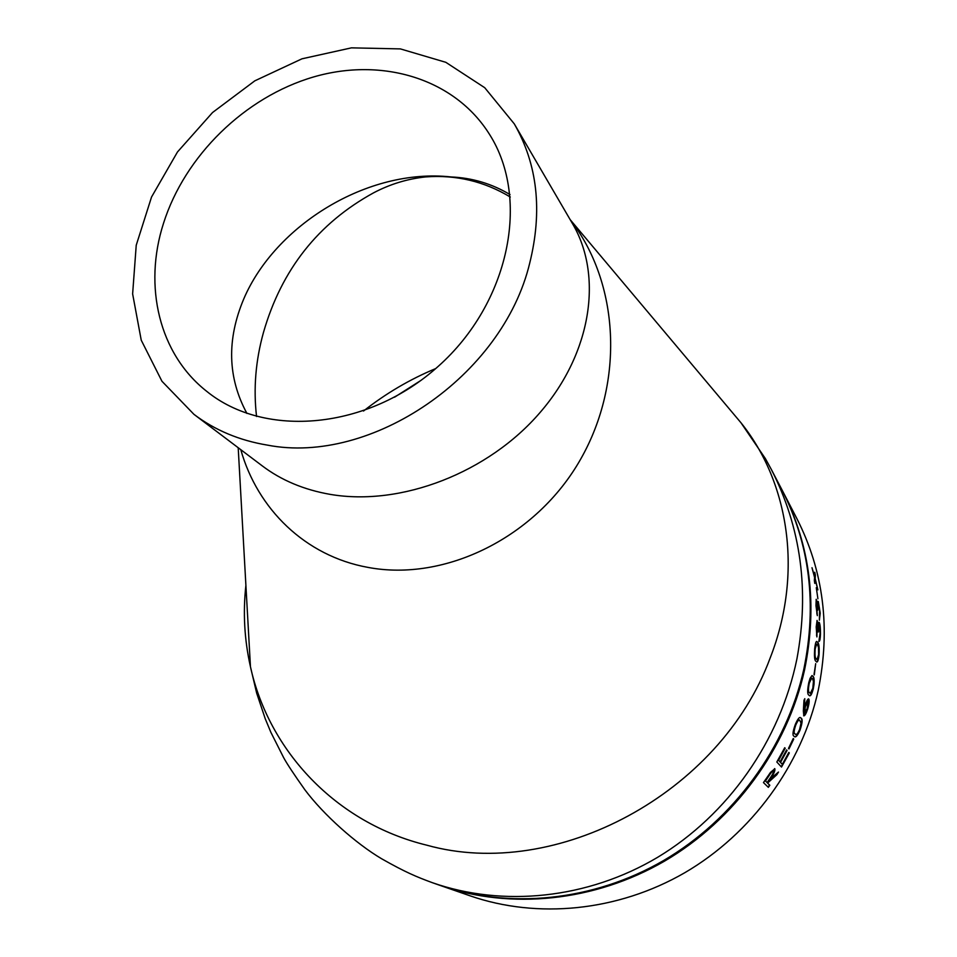 <?xml version="1.0" encoding="UTF-8"?>
<svg xmlns="http://www.w3.org/2000/svg" width="957" height="957" viewBox="0 0 957 957"><rect width="100%" height="100%" fill="white"/><g stroke="black" fill="none" stroke-linecap="round" stroke-linejoin="round"><path stroke-width="1.44" d="M818.223 690.392C801.739 765.074 751.64 833.738 684.71 872.76C617.588 911.507 537.32 919.067 470.186 895.86L440.914 885.692C510.631 909.808 594.345 901.781 664.565 861.109C734.557 820.137 787.121 748.171 804.514 670.127C817.757 605.398 810.459 545.717 782.623 491.073L796.87 518.586C823.654 571.185 830.772 628.462 818.223 690.392M808.797 682.604L810.065 678.322L812.014 675.546L813.115 676.36C814.024 677.149 814.335 679.769 814.048 684.231L813.223 689.052C811.967 693.693 810.818 695.954 809.801 695.811L808.689 694.997C807.313 694.076 807.349 689.949 808.797 682.604M780.063 761.856L786.618 749.893L787.085 750.432L780.541 762.382L782.336 764.32L788.831 752.441L789.298 752.968L781.51 767.047L776.821 761.999L784.728 747.728L785.195 748.266L778.615 760.289L780.063 761.856L778.316 760.121L784.656 747.848M793.269 738.493L793.736 739.055L788.963 748.948L788.496 748.41L793.269 738.493M795.327 724.425C797.48 719.473 799.131 717.176 800.267 717.511L801.236 718.205C802.756 719.221 802.337 723.253 799.968 730.275C797.695 735.215 795.973 737.392 794.812 736.818L793.891 736.148C792.324 735.371 792.803 731.459 795.327 724.425M804.801 698.682L804.287 708.24L805.148 705.393C806.464 701.337 807.588 699.172 808.509 698.885L808.832 699.1C809.526 700.703 809.108 704.113 807.588 709.328C806.141 713.551 804.897 715.74 803.844 715.884L803.342 711.015L803.988 700.237L804.801 698.682M815.687 663.668L814.287 674.924L815.687 663.668M814.718 648.379C815.256 643.905 815.89 641.585 816.644 641.417L817.757 642.314C819.025 643.594 819.455 647.925 819.036 655.306C818.462 659.696 817.745 661.945 816.883 662.041L815.735 661.131C814.491 660.091 814.156 655.832 814.718 648.379M818.869 641.381L820.065 633.45L819.324 625.005L818.307 632.027L817.206 622.983L816.895 636.931L816.201 626.895L817.087 620.423L818.199 625.28L819.276 622.481C820.137 624.574 820.532 628.474 820.472 634.192C820.293 638.678 819.838 641.082 819.108 641.393L819.108 641.393M817.314 615.638L815.962 605.602L816.213 599.285L817.577 604.166L818.283 601.498L820.233 613.186L819.359 620.22L819.826 612.42L818.522 603.987L817.768 610.135L816.524 601.821L817.314 615.638M816.285 587.682L817.912 598.795L816.285 587.682M814.347 580.552L814.586 577.514L811.991 567.704L814.634 576.664L814.766 572.262L815.352 575.061L815.197 578.65L817.9 589.871L815.149 579.499L814.79 583.411L814.347 580.552M766.784 777.814L770.481 772.407L774.835 768.746C775.326 770.457 773.914 773.77 770.588 778.675L778.484 772.06L776.797 774.751L767.598 783.053L769.823 785.242L768.351 787.348L763.459 782.587L766.784 777.814M394.547 397.203L420.924 380.431M435.71 368.577C409.943 379.283 385.874 393.435 363.504 411.032M256.548 416.486C253.33 388.554 255.639 360.55 263.462 332.474C281.49 269.718 318.226 223.16 373.649 192.8C390.085 184.151 407.431 178.851 425.709 176.913C456.034 174.641 484.218 181.34 510.296 197.022M510.033 194.57C491.826 183.708 472.16 177.835 451.046 176.949C367.416 167.762 275.149 225.529 243.808 298.811C226.594 339.627 227.634 377.836 246.942 413.448M163.48 223.388C184.833 155.847 244.777 97.1 313.501 76.979C382.118 56.93 454.695 78.534 489.601 134.506C530.561 198.96 509.339 302.998 438.402 366.196C367.883 429.908 264.718 438.617 206.604 391.246C159.041 353.863 143.251 286.263 163.48 223.388M529.688 263.235C502.557 376.292 371.077 465.305 267.398 445.113C239.382 440.459 214.894 430.195 193.924 414.321L161.96 381.269L141.241 340.202L132.628 293.895L136.229 245.231L151.541 197.022L177.488 151.96L212.562 112.507L254.825 80.831L301.993 58.808L351.458 47.85L400.397 48.903L445.818 62.313L484.721 87.697L514.28 123.86C537.535 164.437 542.667 210.899 529.688 263.235M193.924 414.321L262.182 465.82C281.262 480.258 303.907 489.769 330.129 494.362C401.21 506.6 488.62 472.591 540.203 412.347C592.048 352.379 602.982 275.03 572.418 223.507L514.28 123.86M570.193 219.703C619.227 282.614 624.897 381.52 580.636 459.193C536.518 537.116 445.316 582.083 367.919 567.381C305.127 556.041 257.421 508.861 240.781 449.67M245.901 585.325C242.875 612.624 244.394 639.778 250.459 666.802C268.881 750.719 335.74 823.044 426.894 845.21C556.149 881.301 720.37 793.186 770.11 658.117C803.198 573.817 789.334 482.962 741.005 422.803L570.145 219.62M741.005 422.803L765.409 458.642L771.27 469.337C801.009 527.451 809.55 590.66 796.906 658.954C780.051 740.957 728.133 814.826 657.686 857.281C587.478 899.066 502.844 907.356 432.361 882.689L438.832 884.962C508.693 909.353 592.73 901.47 663.249 860.738C733.564 819.706 786.391 747.477 803.844 669.146C817.17 603.999 809.754 543.995 781.606 489.123L782.623 491.073M774.835 768.746L774.584 768.603C775.014 770.325 773.591 773.627 770.301 778.484L770.588 778.675M777.61 772.813L767.311 782.85L769.548 785.051L768.1 787.097M773.077 770.708L773.077 770.708C771.964 771.019 770.349 772.873 768.244 776.271L765.181 780.756L767.095 782.551L770.086 778.208C772.502 774.763 773.627 772.335 773.447 770.947L773.376 770.887C772.263 771.198 770.648 773.065 768.531 776.462L765.468 780.948L767.095 782.551M814.742 573.805L815.089 579.511M815.149 579.499L814.586 582.095M816.106 599.441L817.577 604.166M817.84 601.367L819.383 607.743M819.599 609.477L819.359 620.184M818.044 603.855L817.816 610.219M816.237 601.845L816.931 614.179M816.967 620.543L818.199 625.28M818.809 622.325L818.929 622.493C819.79 624.574 820.197 628.474 820.137 634.192L818.869 641.322M818.833 624.861L817.984 631.488M816.919 622.995L816.608 635.711M816.62 641.429L817.422 642.303C818.678 643.571 819.108 647.901 818.69 655.282C818.127 659.624 817.41 661.861 816.572 661.993M816.536 644.049L814.814 648.954C814.431 654.684 814.742 657.902 815.735 658.607L816.847 659.457M818.63 654.552L818.51 647.518L817.565 644.791L816.62 644.061L815.161 648.978C814.778 654.72 815.077 657.938 816.07 658.643L817.075 659.481L818.63 654.552M815.627 664.062L814.012 674.518M812.003 675.546L812.768 676.3C814.144 677.46 814.18 681.683 812.888 688.98C811.632 693.61 810.495 695.871 809.466 695.739L809.801 695.811M811.62 678.142L808.916 683.083C807.864 688.729 807.899 691.863 809.012 692.461L810.053 693.239M812.816 688.346L813.426 681.432L812.601 678.824L811.68 678.154L809.251 683.154C808.198 688.801 808.234 691.935 809.347 692.545L810.328 693.299L812.816 688.346M804.43 699.4L804.287 708.24M808.402 698.897L808.509 699.005C809.191 700.62 808.773 704.017 807.253 709.233C805.902 713.216 804.705 715.405 803.641 715.776M807.72 701.373L805.1 706.398L804.514 713.408M804.083 713.204L807.194 708.599L807.971 701.445L805.423 706.493L804.406 713.312M800.279 717.511L800.913 718.085C802.433 719.114 802.014 723.133 799.645 730.143C797.384 735.072 795.662 737.249 794.489 736.687L794.812 736.818M799.466 719.999L799.215 719.915C798.377 719.508 797.133 721.135 795.494 724.796C793.628 730.203 793.341 733.158 794.621 733.672L795.542 734.33M799.55 729.629L801.045 723.014L799.55 720.023C798.712 719.616 797.468 721.243 795.817 724.916C793.951 730.335 793.652 733.289 794.932 733.804L795.757 734.426C796.631 734.832 797.899 733.241 799.55 729.629M793.197 738.648L788.712 748.673M786.546 750.025L780.242 762.215L782.336 764.32M788.771 752.561L781.271 766.784M432.361 882.689C416.594 876.875 405.529 872.329 381.604 858.752C355.872 843.548 323.61 814.826 304.816 789.692C293.966 774.38 286.909 763.686 283.619 757.597L270.879 732.344L265.233 718.731L256.655 693.083L250.459 666.802L238.197 447.72M771.27 469.337L781.606 489.123M438.832 884.962L440.914 885.692"/></g></svg>
